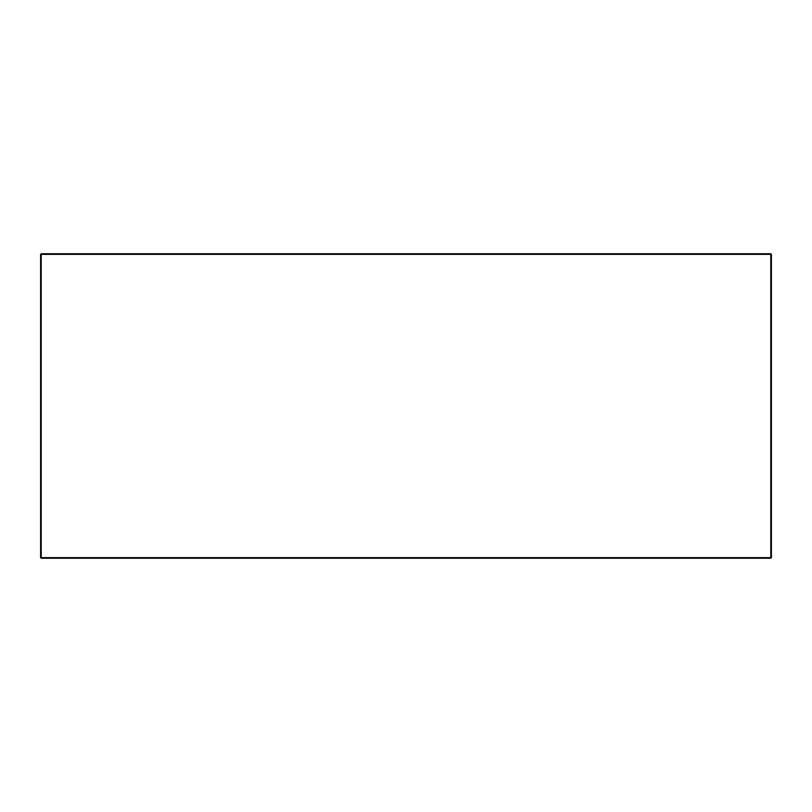 <?xml version="1.0" encoding="UTF-8"?>
<svg xmlns="http://www.w3.org/2000/svg" width="812" height="812" viewBox="0 0 812 812"><rect width="100%" height="100%" fill="white"/><g stroke="black" fill="none" stroke-linecap="round" stroke-linejoin="round"><path stroke-width="1.22" d="M40.6 254.359L40.6 557.641L41.209 558.25L770.791 558.25L771.4 557.641L771.4 254.359L770.791 253.75L41.209 253.75L41.209 254.359L770.791 254.359L770.791 557.641L41.209 557.641L41.209 254.359L40.6 254.359L41.209 253.75M770.791 253.75L771.4 254.359L770.791 253.75M41.209 558.25L40.6 557.641M770.791 558.25L771.4 557.641"/></g></svg>
